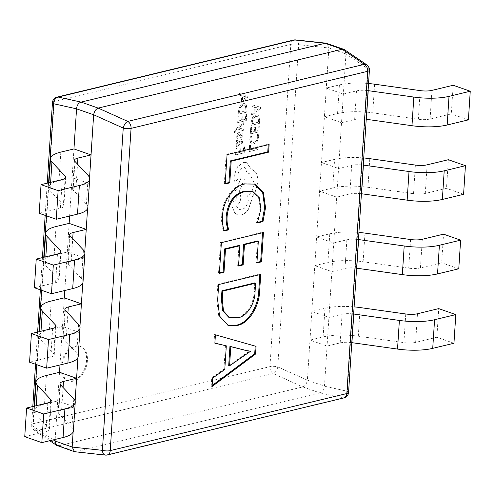 <?xml version="1.0" encoding="UTF-8"?>
<svg xmlns="http://www.w3.org/2000/svg" width="495" height="495" viewBox="0 0 495 495"><rect width="100%" height="100%" fill="white"/><g stroke="black" fill="none" stroke-linecap="round" stroke-linejoin="round"><path stroke-width="0.37" stroke-dasharray="2.48 1.86" d="M72.666 380.816A18.228 11.979 -70.7 0 1 67.766 380.636A18.228 11.979 -70.7 0 1 61.51 362.983A18.228 11.979 -70.7 0 1 74.912 346.048A18.228 11.979 -70.7 0 1 79.813 346.228A18.228 11.979 -70.7 0 1 86.074 363.881A18.228 11.979 -70.7 0 1 72.666 380.816M73.52 381.113A18.228 11.979 -70.7 0 1 68.626 380.94A18.228 11.979 -70.7 0 1 62.364 363.287A18.228 11.979 -70.7 0 1 75.766 346.351A18.228 11.979 -70.7 0 1 80.666 346.531A18.228 11.979 -70.7 0 1 86.928 364.184A18.228 11.979 -70.7 0 1 73.52 381.113M351.679 165.349L349.829 193.984L336.699 197.152L324.473 386.156L307.389 380.179L319.609 191.175L332.739 188.007L334.589 159.371L321.465 162.533L328.872 47.99L345.956 53.967L336.699 197.152L319.609 191.175L321.465 162.533L338.549 168.517L351.679 165.349A12.01 3.539 -176.3 0 1 363.268 165.095M337.553 113.553L339.409 84.911L326.279 88.079L343.363 94.062L356.493 90.894L354.643 119.53L341.513 122.698L324.423 116.715L337.553 113.553A36.036 10.612 -176.3 0 1 372.747 112.841L418.349 119.252A12.01 3.539 3.7 0 0 430.081 119.01L451.31 113.893L453.166 85.258M346.865 239.809L345.009 268.445L331.879 271.613L314.795 265.629L327.925 262.461L329.775 233.826L316.645 236.994L333.735 242.971L346.865 239.809A12.01 3.539 -176.3 0 1 358.454 239.549M342.051 314.263L340.195 342.899L327.065 346.067L309.981 340.084L323.111 336.922L324.961 308.28L311.831 311.448L328.921 317.431L342.051 314.263A12.01 3.539 -176.3 0 1 353.634 314.003M82.758 283.041L84.756 252.215M69.145 223.387L67.295 252.029L84.379 258.006L71.249 261.174A12.01 3.539 3.7 0 0 67.809 263.389A12.01 3.539 3.7 0 0 68.285 264.478L81.582 278.685A36.036 10.612 -176.3 0 1 83.024 281.958M56.015 226.555L54.165 255.191L67.295 252.029L64.808 290.509M77.944 357.495L79.936 326.669M64.331 297.848L62.481 326.483L79.565 332.467L66.435 335.629A12.01 3.539 3.7 0 0 62.995 337.844A12.01 3.539 3.7 0 0 63.471 338.939L76.768 353.139A36.036 10.612 -176.3 0 1 78.21 356.412M51.202 301.016L49.352 329.651L62.481 326.483L59.988 364.964M73.959 148.933L69.622 216.049M87.578 208.587L89.57 177.754M60.829 152.101L58.979 180.737L72.109 177.569L89.193 183.552L76.063 186.72A12.01 3.539 3.7 0 0 72.623 188.935A12.01 3.539 3.7 0 0 73.105 190.024L86.396 204.225A36.036 10.612 -176.3 0 1 87.838 207.504M73.13 431.956L75.122 401.129M59.518 372.302L57.661 400.938L74.751 406.921L61.621 410.089A12.01 3.539 3.7 0 0 58.175 412.304A12.01 3.539 3.7 0 0 58.657 413.393L71.954 427.593A36.036 10.612 -176.3 0 1 73.396 430.873M46.388 375.47L44.531 404.106L57.661 400.938L55.174 439.418M58.905 445.748L302.81 386.917L319.9 392.9L75.995 451.725L58.862 445.754L36.642 430.656L273.259 373.595A6.008 3.038 114.2 0 0 277.788 366.919L298.627 44.661A6.008 3.533 96.2 0 0 295.713 39.909M319.9 392.9L319.943 392.888C322.622 391.96 324.132 389.738 324.473 386.218L324.473 386.156M74.999 451.817L75.995 451.725M345.956 53.967L344.477 49.673M307.389 380.179L277.788 366.919A6.008 1.77 -176.3 0 0 269.954 366.64L33.344 423.701L54.184 101.45L290.794 44.383L269.954 366.64A6.008 4.164 -103.6 0 0 273.259 373.595L302.81 386.917M293.659 40.039A6.008 4.164 -103.6 0 0 290.794 44.383A6.008 1.77 3.7 0 1 298.627 44.661L328.872 47.99M328.872 47.928L326.558 43.3M302.853 386.911C305.217 385.871 306.727 383.644 307.383 380.234M34.13 406.203L32.849 425.991A6.008 4.208 124.2 0 0 34.242 430.167A6.008 4.208 124.2 0 0 36.642 430.656A6.008 4.164 -103.6 0 1 33.344 423.701A6.008 1.77 -176.3 0 0 31.624 424.809L32.806 406.525M345.962 53.912L368.181 69.009A6.008 4.208 124.2 0 0 366.789 64.833M319.943 392.888L342.812 397.937A6.008 4.702 102.4 0 0 347.341 391.26L324.473 386.218M57.197 445.655L58.862 445.754M105.317 455.091A6.008 3.533 96.2 0 0 106.196 455.004L75.952 451.737M212.132 385.537L211.217 386.218L212.07 386.521M211.217 386.218L211.755 377.84L212.609 378.137M211.755 377.84L223.926 369.196L224.779 369.499M223.926 369.196L225.454 345.541M214.873 343.115L214.013 342.917L214.867 343.214M214.013 342.917L214.558 334.533L215.412 334.83M214.558 334.533L256.063 346.345M228.709 365.508L249.851 350.868M249.839 351.054L250.693 351.357M246.832 352.65L247.686 352.954M227.756 325.153L218.722 315.816L216.804 299.815L217.658 300.119M216.804 299.815L217.806 284.241L218.66 284.545M217.806 284.241L259.863 274.1L260.716 274.403M259.863 274.1L259.826 274.614M228.925 317.45L236.758 317.493C245.842 316.621 254.22 303.355 254.201 291.345L254.752 282.899M254.201 291.345L255.055 291.642M236.758 317.493L237.612 317.79M219.421 272.856L218.53 273.067L219.384 273.37M218.53 273.067L220.516 242.34L221.37 242.637M220.516 242.34L262.573 232.192L263.427 232.495M262.573 232.192L262.536 232.706M256.948 262.43L256.057 262.641L256.911 262.944M256.057 262.641L257.462 240.991M238.578 265.487L237.687 265.697L238.541 266.001M237.687 265.697L238.998 245.446M224.099 230.472L223.418 230.633L224.278 230.936M223.418 230.633C221.822 226.184 221.265 221.147 221.748 215.523L222.602 215.826M221.748 215.523C221.884 200.333 233.318 185.13 244.227 183.676L245.087 183.973M244.227 183.676L254.43 183.967M257.604 222.391L256.497 222.657L257.351 222.954M256.497 222.657L260.061 208.593L260.915 208.896M260.061 208.593L258.582 197.709L252.574 191.497M225.2 183.453L224.315 183.664L225.169 183.967M224.315 183.664L226.209 154.329L227.063 154.632M226.209 154.329L268.265 144.187L269.119 144.484M268.265 144.187L268.228 144.701M44.531 404.106A36.036 10.612 3.7 0 0 34.205 410.751A36.036 10.612 3.7 0 0 35.646 414.024L48.943 428.231A12.01 3.539 -176.3 0 1 49.42 429.32A12.01 3.539 -176.3 0 1 45.979 431.535L24.75 436.658M58.979 180.737A36.036 10.612 3.7 0 0 48.652 187.382A36.036 10.612 3.7 0 0 50.094 190.655L63.385 204.862A12.01 3.539 -176.3 0 1 63.867 205.951A12.01 3.539 -176.3 0 1 60.421 208.166L39.192 213.289M49.352 329.651A36.036 10.612 3.7 0 0 39.018 336.297A36.036 10.612 3.7 0 0 40.46 339.57L53.757 353.77A12.01 3.539 -176.3 0 1 54.24 354.865A12.01 3.539 -176.3 0 1 50.793 357.081L29.564 362.198M54.165 255.191A36.036 10.612 3.7 0 0 43.832 261.836A36.036 10.612 3.7 0 0 45.28 265.116L58.571 279.316A12.01 3.539 -176.3 0 1 59.053 280.411A12.01 3.539 -176.3 0 1 55.607 282.626L34.378 287.744M323.111 336.922A36.036 10.612 -176.3 0 1 358.306 336.21L403.908 342.62A12.01 3.539 3.7 0 0 415.639 342.379L436.868 337.262L438.719 308.626M453.952 343.245L436.868 337.262M324.961 308.28A36.036 10.612 -176.3 0 1 354.098 306.881M340.195 342.899A12.01 3.539 -176.3 0 1 351.784 342.645M468.4 119.87L451.31 113.893M339.409 84.911A36.036 10.612 -176.3 0 1 368.54 83.513M354.643 119.53A12.01 3.539 -176.3 0 1 366.232 119.276M356.493 90.894A12.01 3.539 -176.3 0 1 368.082 90.635M327.925 262.461A36.036 10.612 -176.3 0 1 363.12 261.75L408.721 268.16A12.01 3.539 3.7 0 0 420.453 267.925L441.682 262.808L443.532 234.166M458.766 268.785L441.682 262.808M329.775 233.826A36.036 10.612 -176.3 0 1 358.912 232.427M345.009 268.445A12.01 3.539 -176.3 0 1 356.598 268.185M332.739 188.007A36.036 10.612 -176.3 0 1 367.933 187.296L413.535 193.706A12.01 3.539 3.7 0 0 425.267 193.471L446.496 188.347L448.346 159.712M463.586 194.331L446.496 188.347M334.589 159.371A36.036 10.612 -176.3 0 1 363.726 157.967M349.829 193.984A12.01 3.539 -176.3 0 1 361.418 193.731M249.635 145.474L250.612 145.239L250.309 149.88L257.889 148.048L257.79 149.552L249.239 151.619L249.548 145.443L250.612 145.239M250.526 145.208L250.309 149.88M250.222 149.849L257.889 148.048M257.802 148.017L257.79 149.552M257.703 149.521L249.239 151.619M249.152 151.588L249.548 145.443M250.501 136.162L251.559 135.908L250.792 139.052L251.497 141.824L252.302 142.368L253.861 142.381L256.515 140.537L257.666 137.134L257.338 134.51L258.489 134.232L258.662 136.911L257.128 141.49L253.694 143.977L251.763 143.952L250.699 143.228L249.789 139.503L250.501 136.162L251.639 135.933L250.872 139.083L251.584 141.855L252.382 142.399L253.947 142.411L256.596 140.568L257.753 137.165L257.425 134.541L258.576 134.263L258.749 136.942L257.214 141.52L253.78 144.008L251.85 143.983L250.786 143.253L249.876 139.534L250.581 136.193M250.786 127.679L251.763 127.444L251.454 132.208L254.331 131.509L254.597 127.345L255.581 127.11L255.309 131.274L258.043 130.618L258.334 126.12L259.318 125.885L258.935 131.88L250.377 133.947L250.699 127.648L251.763 127.444M251.677 127.413L251.454 132.208M251.367 132.177L254.331 131.509M254.244 131.484L254.597 127.345M254.51 127.314L255.581 127.11M255.494 127.079L255.309 131.274M255.222 131.243L258.043 130.618M257.963 130.587L258.334 126.12M258.254 126.089L259.318 125.885M259.238 125.854L258.935 131.88M258.848 131.849L250.377 133.947M250.297 133.916L250.699 127.648M250.841 125.452L251.052 122.246L252.543 117.433L255.841 114.908L257.518 114.933L258.761 115.935L259.609 120.062L259.392 123.385L250.841 125.452L251.132 122.277L252.623 117.464L255.927 114.939L257.604 114.964L258.848 115.966L259.696 120.093L259.479 123.416L250.928 125.483M258.508 122.123L251.912 123.713L253.137 118.342L255.711 116.498L257.165 116.504L258.037 117.191L258.594 122.147L251.998 123.738L253.223 118.373L255.791 116.529L257.252 116.535L258.118 117.222L258.594 122.147M252.178 104.841L260.438 107.211L260.339 108.82L251.497 115.323L251.602 113.658L254.015 111.975L254.331 107.124L252.066 106.499L252.178 104.841L260.525 107.242L260.42 108.85L251.584 115.347L251.689 113.689L254.102 112.006L254.418 107.155L252.153 106.53L252.258 104.872M255.012 111.264L255.265 107.353L259.293 108.331L255.098 111.295L255.352 107.384L259.38 108.325L255.098 111.295M236.072 148.624L237.049 148.389L236.74 153.153L239.617 152.454L239.889 148.29L240.867 148.055L240.601 152.219L243.336 151.563L243.627 147.065L244.61 146.829L244.221 152.825L235.669 154.892L235.991 148.593L237.049 148.389M236.963 148.358L236.74 153.153M236.653 153.122L239.617 152.454M239.531 152.429L239.889 148.29M239.803 148.259L240.867 148.055M240.78 148.024L240.601 152.219M240.514 152.188L243.336 151.563M243.249 151.532L243.627 147.065M243.54 147.034L244.61 146.829M244.524 146.798L244.221 152.825M244.134 152.794L235.669 154.892M235.583 154.861L235.991 148.593M242.569 142.016L241.814 145.016L240.774 145.264L241.684 142.362L241.127 141.025L240.298 141.038L239.889 143.562L237.718 146.805L236.969 146.792L236.462 146.402L236.109 144.596L237.365 141.743L236.418 141.972L236.511 140.512L241.634 139.559L242.649 142.04L241.9 145.047L240.855 145.295L241.77 142.393L241.213 141.056L240.384 141.063L239.97 143.593L237.798 146.836L237.056 146.823L236.548 146.433L236.189 144.627L237.445 141.774L236.505 142.003L236.598 140.543L241.721 139.59L242.649 142.04M238.695 144.726L237.897 145.301L237.21 145.054L237.012 144.002L237.612 142.3L239.481 141.236L238.782 144.757L237.984 145.332L237.297 145.078L237.093 144.033L237.693 142.331L239.568 141.261L238.782 144.757M237.897 145.301L237.21 145.054L237.897 145.301M237.959 138.216L236.851 138.482L236.641 136.317L237.284 133.774L238.664 132.518L239.642 132.759L240.743 135.741L241.294 135.927L242.216 134.133L241.913 132.128L242.952 131.874L243.101 133.78L242.463 136.199L241.102 137.449L240.162 137.27L239.017 134.275L238.46 134.04L237.526 135.958L238.046 138.247L236.938 138.513L236.728 136.342L237.371 133.805L238.751 132.549L239.728 132.79L240.83 135.772L241.381 135.952L242.303 134.164L241.999 132.153L243.039 131.905L243.181 133.811L242.55 136.23L241.183 137.48L240.248 137.301L239.104 134.306L238.547 134.071L237.612 135.989L238.046 138.247M239.289 132.53L239.728 132.79L239.289 132.53M240.743 135.741L241.381 135.952L240.743 135.741M239.017 134.275L238.46 134.04L239.017 134.275M243.763 122.729L243.664 124.239L238.411 127.92L243.354 129.084L243.243 130.717L237.359 128.923L236.208 129.832L235.249 131.534L235.323 132.332L234.37 132.561L234.339 131.639L236.486 128.199L243.676 122.698L243.664 124.239M243.577 124.214L238.918 127.623M238.831 127.592L238.411 127.92M238.324 127.927L238.899 128.019M238.813 127.988L243.354 129.084M243.268 129.053L243.243 130.717M243.163 130.686L237.359 128.923M237.278 128.892L236.121 129.801L235.168 131.503L235.323 132.332M235.236 132.301L234.37 132.561M234.284 132.53L234.253 131.608L236.4 128.168L243.676 122.698M238.163 116.362L239.135 116.127L238.825 120.891L241.702 120.198L241.975 116.034L242.952 115.793L242.686 119.963L245.421 119.301L245.712 114.803L246.696 114.568L246.306 120.57L237.755 122.63L238.076 116.337L239.135 116.127M239.048 116.102L238.825 120.891M238.745 120.86L241.702 120.198M241.622 120.167L241.975 116.034M241.888 116.003L242.952 115.793M242.866 115.768L242.686 119.963M242.6 119.932L245.421 119.301M245.334 119.27L245.712 114.803M245.625 114.772L246.696 114.568M246.609 114.537L246.306 120.57M246.225 120.539L237.755 122.63M237.668 122.599L238.076 116.337M238.219 114.135L238.423 110.93L239.914 106.122L243.218 103.591L244.895 103.622L246.139 104.618L246.986 108.751L246.77 112.074L238.219 114.135L238.51 110.96L240.001 106.147L243.305 103.622L244.982 103.653L246.225 104.649L247.073 108.776L246.856 112.105L238.305 114.166M245.885 110.806L239.289 112.396L240.514 107.025L243.082 105.181L244.542 105.188L245.409 105.881L245.972 110.837L239.376 112.427L240.601 107.056L243.169 105.212L244.629 105.218L245.495 105.905L245.972 110.837M239.549 93.524L247.816 95.9L247.71 97.509L238.875 104.006L238.98 102.341L241.393 100.658L241.702 95.807L239.444 95.189L239.549 93.524L247.902 95.931L247.797 97.534L238.955 104.037L239.066 102.372L241.48 100.689L241.789 95.838L239.531 95.213L239.636 93.555M242.389 99.953L242.643 96.042L246.671 96.983L242.476 99.978L242.729 96.073L246.758 97.008L242.476 99.978M243.453 162.354L246.485 162.502L250.885 168.628L255.488 171.975C257.332 174.735 258.142 178.237 257.92 182.476L254.906 192.982L251.992 197.276L251.992 199.151L248.459 209.379C246.38 212.38 243.986 214.236 241.275 214.941L237.489 214.799L234.871 213.06L232.384 207.139L231.833 206.984L232.297 207.108C229.785 206.396 228.579 204.107 228.671 200.24C229.352 195.117 231.555 191.868 235.286 190.495L235.892 190.346L241.145 177.668L244.202 179.456L239.227 191.577L240.892 197.295C240.465 201.131 238.961 204.051 236.375 206.044L239.339 209.583L241.647 209.663C245.378 208.29 247.587 205.041 248.267 199.918L247.636 195.748C251.404 192.988 253.588 188.824 254.189 183.243L249.635 173.757L247.339 173.479L244.87 167.564L243.057 167.502C240.304 168.455 238.596 170.818 237.928 174.611L237.718 178.819L235.663 181.838L234.964 181.814L233.937 179.895L234.253 175.007L237.476 166.809L243.453 162.354L246.572 162.533L250.885 168.628L255.401 171.944C257.245 174.704 258.056 178.206 257.833 182.445L254.82 192.957L251.912 197.245L251.906 199.12L248.372 209.348C246.293 212.349 243.899 214.205 241.189 214.91L237.402 214.768L234.785 213.029L232.384 207.139C229.872 206.427 228.665 204.138 228.752 200.271C229.433 195.148 231.641 191.899 235.373 190.519L235.979 190.377L241.226 177.693L244.289 179.487L239.314 191.608L240.978 197.319C240.551 201.162 239.042 204.082 236.462 206.075L239.419 209.614L241.733 209.694C245.464 208.321 247.667 205.072 248.348 199.949L247.723 195.779C251.491 193.019 253.675 188.849 254.275 183.274L249.721 173.788L247.426 173.51L244.957 167.595L243.144 167.533C240.391 168.479 238.677 170.849 238.015 174.636L237.804 178.85L235.75 181.869L235.045 181.844L234.024 179.92L234.339 175.038L237.563 166.84L243.534 162.385M232.31 199.442L234.89 195.643L235.799 195.674L237.056 198.297L233.566 202.071L232.31 199.442L234.977 195.674L235.886 195.704L237.142 198.328L233.652 202.102L232.396 199.473M343.982 397.893A6.008 4.164 -103.6 0 1 342.812 397.937L106.196 455.004A6.008 4.164 -103.6 0 0 107.366 454.961M369.406 70.191A6.008 1.77 3.7 0 0 368.181 69.009L347.341 391.26A6.008 1.77 -176.3 0 1 348.567 392.442M49.772 440.723L34.242 430.167A6.008 6.008 0 0 1 31.624 424.809A6.008 1.77 -176.3 0 0 32.849 425.991L53.281 439.876M48.572 182.834L46.437 215.826M43.758 257.289L41.623 290.28M38.944 331.749L36.809 364.735M57.049 97.107A6.008 4.164 -103.6 0 0 54.184 101.45A6.008 1.77 3.7 0 0 52.464 102.558M47.829 402.899L45.979 431.535M50.657 401.705L48.943 428.231M71.954 427.593L73.805 398.958M36.184 405.708L35.646 414.024M58.657 413.393L60.508 384.757M61.621 410.089L63.082 387.505M62.277 179.53L60.421 208.166M65.099 178.336L63.385 204.862M86.396 204.225L88.246 175.589M50.632 182.339L50.094 190.655M73.105 190.024L74.955 161.389M76.063 186.72L77.523 164.136M52.643 328.445L50.793 357.081M55.471 327.251L53.757 353.77M76.768 353.139L78.618 324.503M40.998 331.254L40.46 339.57M63.471 338.939L65.328 310.297M66.435 335.629L67.895 313.044M57.463 253.985L55.607 282.626M60.285 252.79L58.571 279.316M81.582 278.685L83.432 250.049M45.818 256.794L45.28 265.116M68.285 264.478L70.142 235.843M71.249 261.174L72.709 238.59M415.639 342.379L417.489 313.743M403.908 342.62L405.758 313.985M358.306 336.21L360.156 307.568M430.081 119.01L431.937 90.375M418.349 119.252L420.206 90.616M372.747 112.841L374.604 84.2M420.453 267.925L422.303 239.289M408.721 268.16L410.572 239.524M363.12 261.75L364.97 233.114M425.267 193.471L427.117 164.835M413.535 193.706L415.385 165.07M367.933 187.296L369.79 158.66M68.626 380.94L67.766 380.636M35.535 364.289L37.62 332.065M40.349 289.835L42.434 257.61M45.169 215.375L47.248 183.156M228.183 325.314L227.329 325.011M254.857 184.109L254.003 183.806M80.666 346.531L79.813 346.228M51.276 400.684L49.42 429.32M34.205 410.751L34.508 406.11M58.175 412.304L60.031 383.662M65.717 177.315L63.867 205.951M48.652 187.382L48.949 182.742M72.623 188.935L74.473 160.293M56.09 326.23L54.24 354.865M39.018 336.297L39.322 331.656M62.995 337.844L64.845 309.208M60.904 251.769L59.053 280.411M43.832 261.836L44.135 257.202M67.809 263.389L69.659 234.754"/><path stroke-width="0.74" d="M79.936 326.669L82.758 283.041M64.808 290.509L64.331 297.848L51.202 301.016A36.036 10.612 3.7 0 0 40.875 307.661A36.036 10.612 3.7 0 0 42.316 310.934L55.607 325.135A12.01 3.539 -176.3 0 1 56.09 326.23A12.01 3.539 -176.3 0 1 52.643 328.445L31.414 333.562L29.564 362.198L46.654 368.181L48.504 339.545L31.414 333.562M67.895 313.044L68.285 306.993L81.415 303.825L64.331 297.848M75.122 401.129L77.944 357.495M59.988 364.964L59.518 372.302L46.388 375.47A36.036 10.612 3.7 0 0 36.055 382.115A36.036 10.612 3.7 0 0 37.502 385.388L50.793 399.595A12.01 3.539 -176.3 0 1 51.276 400.684A12.01 3.539 -176.3 0 1 47.829 402.899L26.6 408.016L24.75 436.658L41.834 442.635L43.69 413.999L26.6 408.016M63.082 387.505L63.471 381.447L76.601 378.285L59.518 372.302M69.622 216.049L69.145 223.387L56.015 226.555A36.036 10.612 3.7 0 0 45.689 233.201A36.036 10.612 3.7 0 0 47.13 236.474L60.421 250.68A12.01 3.539 -176.3 0 1 60.904 251.769A12.01 3.539 -176.3 0 1 57.463 253.985L36.234 259.108L34.378 287.744L51.468 293.727L53.318 265.085L36.234 259.108M84.756 252.215L86.229 229.371L69.145 223.387M72.709 238.59L73.099 232.539L86.229 229.371L87.578 208.587M55.174 439.418L55.069 441.033L72.159 447.01L73.13 431.956M228.888 229.822L224.278 230.936C222.676 226.481 222.119 221.451 222.602 215.826C222.738 200.636 234.172 185.433 245.087 183.973L254.857 184.109L263.389 192.555L265.53 207.714L262.994 221.599L257.351 222.954L260.915 208.896L259.324 197.765L253.007 191.633L244.932 191.571C234.927 194.219 228.999 202.288 227.149 215.771C226.741 221.024 227.323 225.708 228.888 229.822L228.034 229.525L224.099 230.472M217.658 300.119L218.66 284.545L260.716 274.403L259.671 290.565C259.392 305.861 249.022 323.687 237.235 325.444L228.183 325.314L219.576 316.113L217.658 300.119M255.569 354.024L212.07 386.521L212.609 378.137L224.779 369.499L226.308 345.838L214.867 343.214L215.412 334.83L256.063 346.345L255.569 354.024L254.715 353.727L212.132 385.537M224 272.256L219.384 273.37L221.37 242.637L263.427 232.495L261.527 261.83L256.911 262.944L258.316 241.288L244.468 244.629L243.156 264.887L238.541 266.001L239.852 245.743L225.491 249.208L224 272.256L223.146 271.953L219.421 272.856M229.785 182.853L225.169 183.967L227.063 154.632L269.119 144.484L268.618 152.169L231.184 161.197L229.785 182.853L228.931 182.55L225.2 183.453M98.214 108.083L342.119 49.252L325.036 43.275L81.131 102.1L98.177 108.089C95.813 109.129 94.304 111.356 93.642 114.766L76.552 108.844L73.959 148.933L60.829 152.101A36.036 10.612 3.7 0 0 50.502 158.746A36.036 10.612 3.7 0 0 51.944 162.02L65.241 176.226A12.01 3.539 -176.3 0 1 65.717 177.315A12.01 3.539 -176.3 0 1 62.277 179.53L41.048 184.647L39.192 213.289L56.282 219.266L58.132 190.631L41.048 184.647M89.57 177.754L91.049 154.916L73.959 148.933M77.523 164.136L77.919 158.078L91.049 154.916L93.642 114.821M72.159 447.01L74.473 451.7L105.317 455.091A6.008 6.008 0 0 0 107.366 454.961A6.008 4.164 -103.6 0 0 110.23 450.617L346.84 393.55L367.68 71.299L131.07 128.36L110.23 450.617A6.008 1.77 3.7 0 1 102.403 450.339A6.008 3.533 96.2 0 0 105.317 455.091M366.789 64.833A6.008 4.208 124.2 0 0 364.382 64.344A6.008 4.164 -103.6 0 1 367.68 71.299A6.008 1.77 3.7 0 0 369.406 70.191A6.008 6.008 0 0 0 366.789 64.833L344.477 49.673L342.119 49.252M325.036 43.275L294.828 39.996L58.218 97.063A6.008 4.702 102.4 0 0 53.689 103.74L48.572 182.834M343.827 49.345L326.032 43.183L295.713 39.909A6.008 3.533 96.2 0 0 294.828 39.996A6.008 4.164 -103.6 0 0 293.659 40.039L57.049 97.107A6.008 4.164 -103.6 0 1 58.218 97.063L81.131 102.1M53.281 439.876L55.069 441.033M76.552 108.844L53.689 103.74A6.008 1.77 3.7 0 1 52.464 102.558L47.248 183.156M326.032 43.183L325.073 43.263M81.087 102.112C78.408 103.04 76.898 105.262 76.558 108.782M55.069 441.088L56.554 445.327L74.473 451.7M98.177 108.089L127.772 121.405A6.008 3.038 114.2 0 0 123.243 128.081L93.642 114.766M214.873 343.115L226.308 345.838M255.203 346.098L254.715 353.727M250.705 351.172L246.962 350.664L229.946 346.358L228.709 365.508L229.562 365.811L250.705 351.172L247.816 350.967L230.8 346.655L229.562 365.811M229.946 346.358L230.8 346.655M246.962 350.664L247.816 350.967M259.826 274.614L258.817 290.268L259.671 290.565M258.817 290.268C258.538 305.557 248.168 323.384 236.381 325.147L237.235 325.444M236.381 325.147L227.756 325.153M255.606 283.196L254.752 282.899L221.927 290.812L221.401 298.943L222.645 310.742L228.925 317.45L237.612 317.79C246.702 316.918 255.074 303.658 255.055 291.642L255.606 283.196L222.781 291.116L222.255 299.246L223.499 311.039L229.779 317.747M221.401 298.943L222.255 299.246M221.927 290.812L222.781 291.116M262.536 232.706L260.673 261.527L261.527 261.83M260.673 261.527L256.948 262.43M244.468 244.629L243.614 244.332L257.462 240.991L258.316 241.288M243.614 244.332L242.303 264.584L243.156 264.887M242.303 264.584L238.578 265.487M225.491 249.208L224.637 248.905L238.998 245.446L239.852 245.743M224.637 248.905L223.146 271.953M254.43 183.967L262.647 192.506L264.676 207.417L265.53 207.714M264.676 207.417L262.14 221.296L262.994 221.599M262.14 221.296L257.604 222.391M252.574 191.497L244.932 191.571M244.078 191.274C234.073 193.922 228.146 201.985 226.295 215.474L227.149 215.771M226.295 215.474C225.887 220.727 226.469 225.411 228.034 229.525M268.228 144.701L267.764 151.872L268.618 152.169M267.764 151.872L230.33 160.9L231.184 161.197M230.33 160.9L228.931 182.55M63.471 381.447A12.01 3.539 3.7 0 0 60.031 383.662A12.01 3.539 3.7 0 0 60.508 384.757L73.805 398.958A36.036 10.612 -176.3 0 1 75.246 402.237A36.036 10.612 -176.3 0 1 64.919 408.882L43.69 413.999M75.246 402.237L73.396 430.873A36.036 10.612 -176.3 0 1 63.063 437.518L41.834 442.635M77.919 158.078A12.01 3.539 3.7 0 0 74.473 160.293A12.01 3.539 3.7 0 0 74.955 161.389L88.246 175.589A36.036 10.612 -176.3 0 1 89.694 178.868A36.036 10.612 -176.3 0 1 79.361 185.514L58.132 190.631M89.694 178.868L87.838 207.504A36.036 10.612 -176.3 0 1 77.511 214.149L56.282 219.266M68.285 306.993A12.01 3.539 3.7 0 0 64.845 309.208A12.01 3.539 3.7 0 0 65.328 310.297L78.618 324.503A36.036 10.612 -176.3 0 1 80.06 327.777A36.036 10.612 -176.3 0 1 69.733 334.422L48.504 339.545M80.06 327.777L78.21 356.412A36.036 10.612 -176.3 0 1 67.883 363.058L46.654 368.181M73.099 232.539A12.01 3.539 3.7 0 0 69.659 234.754A12.01 3.539 3.7 0 0 70.142 235.843L83.432 250.049A36.036 10.612 -176.3 0 1 84.874 253.322A36.036 10.612 -176.3 0 1 74.547 259.968L53.318 265.085M84.874 253.322L83.024 281.958A36.036 10.612 -176.3 0 1 72.697 288.604L51.468 293.727M354.098 306.881A36.036 10.612 -176.3 0 1 360.156 307.568L405.758 313.985A12.01 3.539 3.7 0 0 417.489 313.743L438.719 308.626L455.808 314.603L453.952 343.245L432.723 348.362A36.036 10.612 3.7 0 1 397.528 349.074L351.926 342.664A12.01 3.539 -176.3 0 0 351.784 342.645M353.634 314.003A12.01 3.539 -176.3 0 1 353.783 314.028L399.378 320.438A36.036 10.612 3.7 0 0 434.579 319.727L455.808 314.603M368.54 83.513A36.036 10.612 -176.3 0 1 374.604 84.2L420.206 90.616A12.01 3.539 3.7 0 0 431.937 90.375L453.166 85.258L470.25 91.235L468.4 119.87L447.171 124.994A36.036 10.612 3.7 0 1 411.976 125.705L366.374 119.295A12.01 3.539 -176.3 0 0 366.232 119.276M368.082 90.635A12.01 3.539 -176.3 0 1 368.224 90.659L413.826 97.07A36.036 10.612 3.7 0 0 449.021 96.358L470.25 91.235M358.912 232.427A36.036 10.612 -176.3 0 1 364.97 233.114L410.572 239.524A12.01 3.539 3.7 0 0 422.303 239.289L443.532 234.166L460.622 240.149L458.766 268.785L437.537 273.908A36.036 10.612 3.7 0 1 402.342 274.62L356.74 268.203A12.01 3.539 -176.3 0 0 356.598 268.185M358.454 239.549A12.01 3.539 -176.3 0 1 358.597 239.568L404.198 245.978A36.036 10.612 3.7 0 0 439.393 245.266L460.622 240.149M363.726 157.967A36.036 10.612 -176.3 0 1 369.79 158.66L415.385 165.07A12.01 3.539 3.7 0 0 427.117 164.835L448.346 159.712L465.436 165.695L463.586 194.331L442.357 199.448A36.036 10.612 3.7 0 1 407.156 200.159L361.56 193.749A12.01 3.539 -176.3 0 0 361.418 193.731M363.268 165.095A12.01 3.539 -176.3 0 1 363.41 165.113L409.012 171.524A36.036 10.612 3.7 0 0 444.207 170.812L465.436 165.695M72.152 447.072L102.403 450.339L123.243 128.081A6.008 1.77 -176.3 0 0 131.07 128.36A6.008 4.164 -103.6 0 0 127.772 121.405L364.382 64.344L342.163 49.246M46.437 215.826L43.758 257.289M41.623 290.28L38.944 331.749M36.809 364.735L34.13 406.203M348.567 392.442A6.008 1.77 -176.3 0 1 346.84 393.55A6.008 4.164 -103.6 0 1 343.982 397.893A6.008 6.008 0 0 0 348.567 392.442L369.406 70.191M63.063 437.518L64.919 408.882M50.793 399.595L50.657 401.705M37.502 385.388L36.184 405.708M77.511 214.149L79.361 185.514M65.241 176.226L65.099 178.336M51.944 162.02L50.632 182.339M67.883 363.058L69.733 334.422M55.607 325.135L55.471 327.251M42.316 310.934L40.998 331.254M72.697 288.604L74.547 259.968M60.421 250.68L60.285 252.79M47.13 236.474L45.818 256.794M434.579 319.727L432.723 348.362M399.378 320.438L397.528 349.074M353.783 314.028L351.926 342.664M449.021 96.358L447.171 124.994M413.826 97.07L411.976 125.705M368.224 90.659L366.374 119.295M439.393 245.266L437.537 273.908M404.198 245.978L402.342 274.62M358.597 239.568L356.74 268.203M444.207 170.812L442.357 199.448M409.012 171.524L407.156 200.159M363.41 165.113L361.56 193.749M295.713 39.909A6.008 6.008 0 0 0 293.659 40.039M32.806 406.525L35.535 364.289M37.62 332.065L40.349 289.835M42.434 257.61L45.169 215.375M57.049 97.107A6.008 6.008 0 0 0 52.464 102.558M49.772 440.723L56.554 445.327M107.366 454.961L343.982 397.893M253.007 191.633L252.153 191.336M34.508 406.11L36.055 382.115M48.949 182.742L50.502 158.746M39.322 331.656L40.875 307.661M44.135 257.202L45.689 233.201"/></g></svg>
